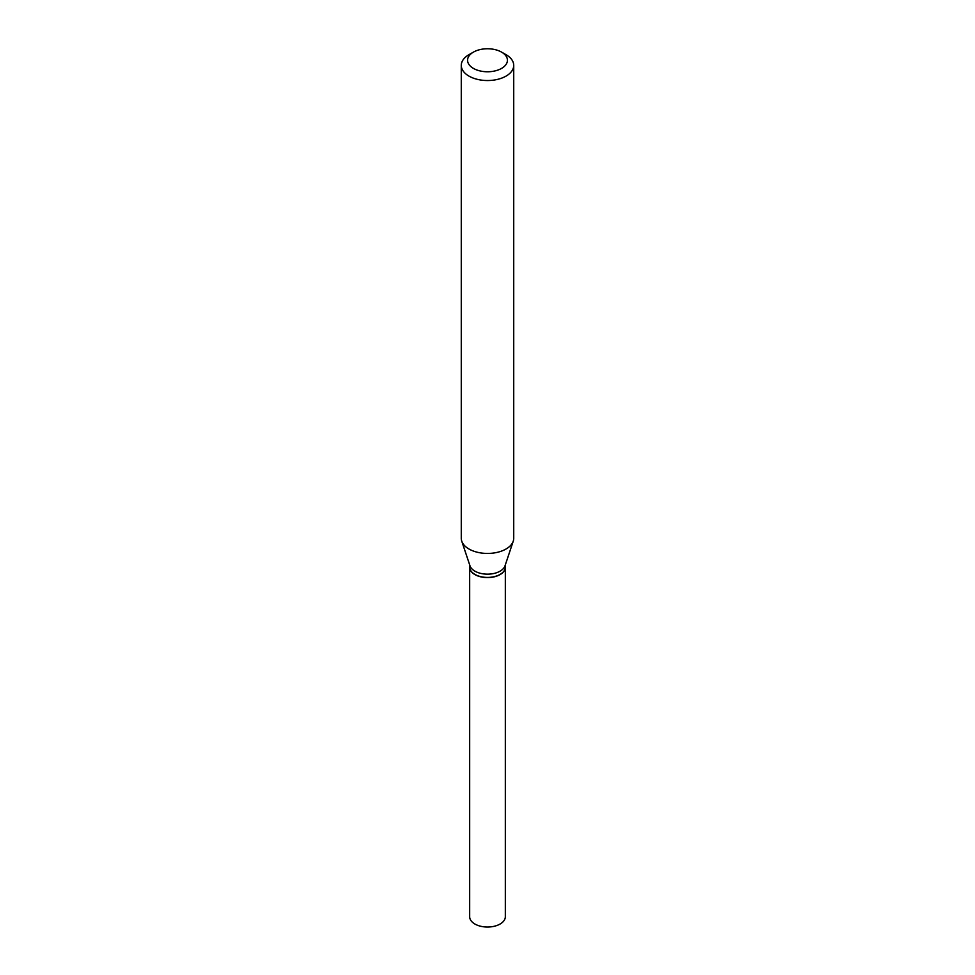 <?xml version="1.0" encoding="UTF-8"?>
<svg xmlns="http://www.w3.org/2000/svg" width="975" height="975" viewBox="0 0 975 975"><rect width="100%" height="100%" fill="white"/><g stroke="black" fill="none" stroke-linecap="round" stroke-linejoin="round"><path stroke-width="1.46" d="M469.67 567.206A17.83 10.298 0 0 0 469.67 567.292L469.67 916.744A17.83 10.298 0 0 0 474.886 924.02A17.83 10.298 0 0 0 494.325 926.25A17.83 10.298 0 0 0 505.33 916.744L505.33 567.292A17.83 10.298 0 0 0 505.33 567.206M469.67 567.292A17.83 10.298 0 0 0 474.886 574.58A17.83 10.298 0 0 0 494.325 576.81A17.83 10.298 0 0 0 505.33 567.292M500.041 574.446A17.623 10.177 0 0 1 499.956 574.482A17.623 10.177 0 0 1 475.044 574.482L474.886 574.397A17.83 10.298 0 0 0 500.114 574.397A17.83 10.298 0 0 0 505.33 567.121L505.33 564.854M473.411 52.126L468.951 54.685A26.227 15.137 0 0 0 461.273 65.398L461.273 538.298A26.227 15.137 0 0 0 461.748 541.162L469.987 565.817A17.83 10.298 0 0 0 474.886 571.143A17.83 10.298 0 0 0 492.728 573.714A17.83 10.298 0 0 0 505.013 565.817L513.252 541.162A26.227 15.137 0 0 0 513.727 538.298L513.727 65.398A26.227 15.137 0 0 0 506.049 54.685A26.227 15.137 0 0 0 506.037 54.685L501.589 52.126A19.927 11.505 0 0 0 473.411 52.126A19.927 11.505 0 0 0 473.411 68.396A19.927 11.505 0 0 0 501.589 68.396A19.927 11.505 0 0 0 501.589 52.126L506.049 54.685M461.273 65.398A26.227 15.137 0 0 0 468.963 76.099A26.227 15.137 0 0 0 497.53 79.389A26.227 15.137 0 0 0 513.727 65.398M461.748 541.162A26.227 15.137 0 0 0 468.963 548.998A26.227 15.137 0 0 0 495.19 552.776A26.227 15.137 0 0 0 513.252 541.162M469.67 564.854L469.67 567.121A17.83 10.298 0 0 0 474.886 574.397L475.044 574.482"/></g></svg>
